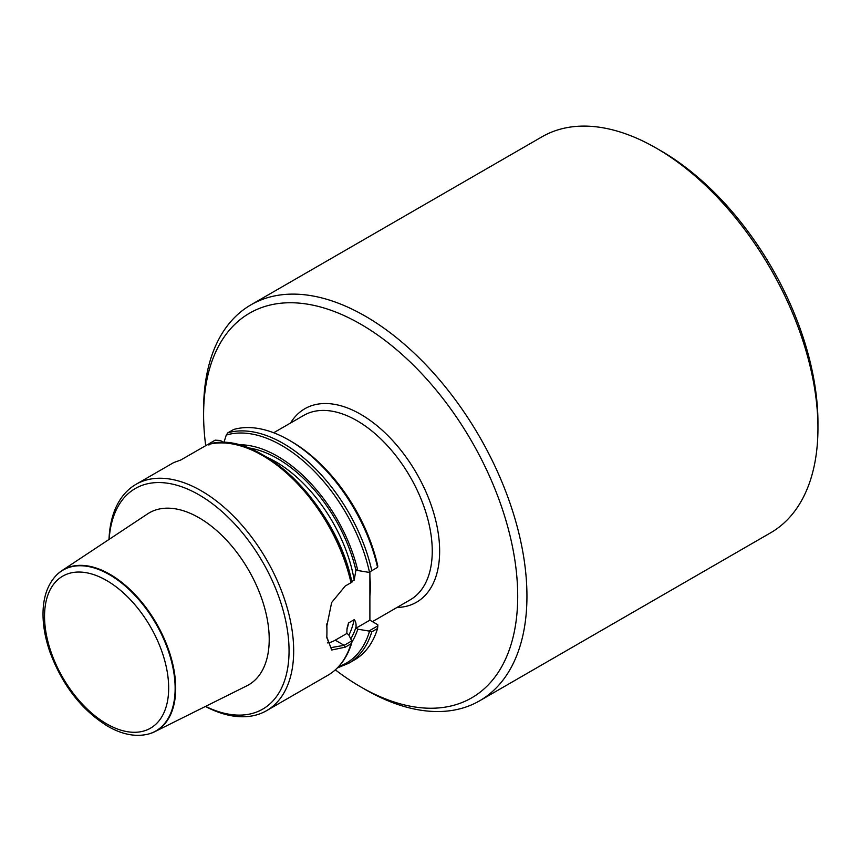 <?xml version="1.0" encoding="UTF-8"?>
<svg xmlns="http://www.w3.org/2000/svg" width="861" height="861" viewBox="0 0 861 861"><rect width="100%" height="100%" fill="white"/><g stroke="black" fill="none" stroke-linecap="round" stroke-linejoin="round"><path stroke-width="1.29" d="M205.704 445.611A222.106 128.235 60 0 1 203.605 414.819A222.106 128.235 60 0 1 360.651 324.145A222.106 128.235 60 0 1 517.709 596.167A222.106 128.235 60 0 1 360.651 686.841A222.106 128.235 60 0 1 335.36 669.869M377.828 625.882L377.57 628.498L371.801 631.823L368.906 631.038L377.828 625.882L377.785 624.72L369.896 620.168L369.896 571.79M223.882 442.532L220.373 440.498L215.153 440.154L209.051 443.738M289.059 440.154L291.373 441.489A127.385 73.54 60 0 1 377.785 566.054L377.57 567.367A130.646 75.434 60 0 0 289.059 440.154A130.646 75.434 60 0 0 233.632 429.488L227.864 432.814A130.646 75.434 60 0 1 371.801 570.692L377.57 567.367M209.384 443.49L208.943 445.072M238.411 444.793A119.098 68.762 60 0 1 357.799 570.52L368.906 572.361L371.801 570.692M223.828 442.705L226.26 435.074L227.864 432.814M326.793 637.678L330.968 647.644L344.163 645.319L351.762 640.928L351.848 642.521L350.997 643.834L345.229 647.171L331.711 650.001L326.814 636.979A130.646 75.434 -120 0 0 326.932 631.64A130.646 75.434 -120 0 0 326.814 626.151L331.657 602.496L345.229 586.029L351.858 582.208A129.344 74.681 60 0 0 230.5 443.619M109.003 539.449A130.646 75.434 60 0 1 135.973 484.356L173.685 462.583L180.638 460.086L207.447 444.663M135.973 484.356A130.646 75.434 60 0 1 266.619 559.79A130.646 75.434 60 0 1 266.619 710.648A130.646 75.434 60 0 1 205.424 706.45M182.629 458.935L180.487 460.118M377.57 628.498A130.646 75.434 60 0 1 354.388 659.978L348.619 663.304L337.415 667.921M351.762 640.928L348.565 634.525L346.8 633.502L347.069 628.164L348.511 622.987L354.194 619.683C355.658 621.222 356.271 623.655 356.034 626.98L356.034 628.164L357.799 629.187L368.906 631.038M357.799 629.187A119.098 68.762 60 0 1 351.88 642.058M357.799 570.52L356.034 569.498L354.194 580.12L351.74 581.53M109.153 539.352A127.385 73.54 60 0 1 201.183 496.13A127.385 73.54 60 0 1 289.027 648.279A127.385 73.54 60 0 1 205.585 706.375M154.765 731.699L246.859 685.808A99.316 57.343 -120 0 0 264.338 606.865A99.316 57.343 -120 0 0 198.988 517.741A99.316 57.343 -120 0 0 147.597 513.888L61.82 570.703A93.01 53.694 60 0 1 109.939 574.298A93.01 53.694 60 0 1 171.135 657.761A93.01 53.694 60 0 1 154.765 731.699A93.01 53.694 60 0 1 148.318 734.078A93.01 53.694 60 0 1 148.06 734.142M327.578 642.909A29.392 16.972 120 0 0 335.252 640.175L346.8 633.502M326.793 623.891L326.814 624.634A128.687 74.304 60 0 1 326.932 630.037L326.932 631.64M356.034 628.164L369.896 620.168M360.651 686.841L365.268 689.51A228.639 132.002 -120 0 0 479.588 700.832L770.595 532.819A228.639 132.002 -120 0 0 817.95 428.154A228.639 132.002 -120 0 0 656.286 148.135A228.639 132.002 -120 0 0 656.276 148.135A228.639 132.002 -120 0 0 541.967 136.813L250.96 304.826A228.639 132.002 -120 0 0 203.605 409.492L203.605 414.819M656.286 148.135L660.904 150.804A222.106 128.235 60 0 1 817.95 422.826L817.95 428.154M479.588 700.832A228.639 132.002 -120 0 0 514.641 517.622A228.639 132.002 -120 0 0 365.279 316.148A228.639 132.002 -120 0 0 250.96 304.826M56.342 575.288A93.01 53.694 60 0 1 56.535 575.094A93.01 53.694 60 0 1 61.82 570.703M290.534 423.031A111.704 64.489 60 0 1 416.509 473.249A111.704 64.489 60 0 1 397.007 607.457M369.896 576.945A106.484 61.475 60 0 1 369.907 596.049M226.26 435.074A129.344 74.681 60 0 1 369.455 572.048M207.06 444.825A130.646 75.434 60 0 1 350.997 582.703M350.997 643.834A130.646 75.434 60 0 1 327.815 675.315L266.619 710.648M371.801 631.823A130.646 75.434 60 0 1 348.619 663.304M369.455 631.468A129.344 74.681 60 0 1 338.707 666.575M356.034 626.98A116.278 67.136 60 0 1 350.761 638.916M354.194 619.683A113.663 65.63 60 0 1 348.877 635.138M267.114 457.342A113.663 65.63 60 0 1 354.194 580.12M248.14 447.86A116.278 67.136 60 0 1 356.034 570.692M348.64 622.89A113.663 65.63 60 0 1 346.929 629.445M273.669 432.76L303.718 415.411A106.484 61.475 60 0 1 410.202 476.886A106.484 61.475 60 0 1 410.202 599.837L372.447 621.642M335.252 640.175L344.163 645.319L345.229 647.171M326.814 624.634L326.814 626.151M106.603 723.832A87.768 50.67 -120 0 0 160.35 647.364A87.768 50.67 -120 0 0 52.855 585.308A87.768 50.67 -120 0 0 106.603 723.832M147.791 734.207C135.285 737.091 121.918 734.422 107.69 726.221C81.612 710.013 62.369 685.291 49.949 652.025C45.03 637.84 42.727 624.386 43.05 611.665C43.502 596.382 47.872 584.328 56.159 575.482A92.859 53.608 60 0 1 155.906 623.708A92.859 53.608 60 0 1 147.791 734.207L148.318 734.078M208.373 444.405L209.137 443.663M351.901 582.262C336.662 504.417 256.804 427.099 207.34 444.696M351.815 642.693C347.252 657.686 339.256 668.567 327.815 675.315"/></g></svg>
